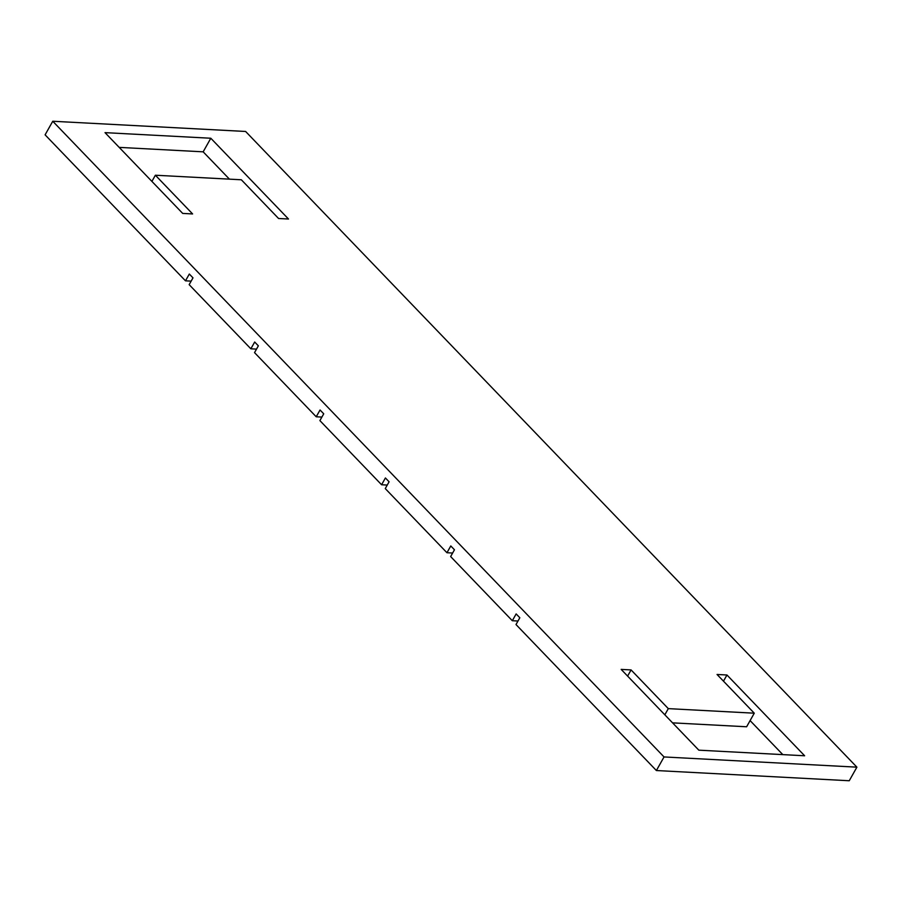 <?xml version="1.0" encoding="UTF-8"?>
<svg xmlns="http://www.w3.org/2000/svg" width="902" height="902" viewBox="0 0 902 902"><rect width="100%" height="100%" fill="white"/><g stroke="black" fill="none" stroke-linecap="round" stroke-linejoin="round"><path stroke-width="1.35" d="M849.244 780.749L856.9 767.162L664.041 756.947L656.385 770.533L849.244 780.749M191.145 281.131L185.485 280.826L45.1 134.838L52.756 121.251L245.615 131.466L856.9 767.162M52.756 121.251L664.041 756.947M726.967 675L804.64 755.775L698.836 750.171L621.162 669.397L631.084 669.927L668.314 708.634L754.275 713.189L717.045 674.471L726.967 675L723.483 681.168M278.571 218.498L241.341 179.78L155.381 175.225L192.611 213.943L182.689 213.413L105.015 132.639L210.809 138.243L288.493 219.017L278.571 218.498M185.485 280.826L189.319 274.039L192.994 277.861L189.161 284.649L250.857 348.803L254.68 342.016L258.355 345.838L254.533 352.626L316.219 416.78L320.052 409.993L323.728 413.815L319.894 420.603L381.591 484.757L385.413 477.97L389.089 481.792L385.267 488.591L446.952 552.734L450.786 545.947L454.461 549.769L450.639 556.568L512.325 620.723L516.147 613.924L519.834 617.746L516 624.545L656.385 770.533M750.092 720.597L782.812 754.624M754.275 713.189L746.619 726.775L672.565 722.852M119.188 147.376L203.164 151.829L210.809 138.243M229.435 179.148L203.164 151.829M256.518 349.108L250.857 348.803M321.89 417.085L316.219 416.78M387.251 485.062L381.591 484.757M452.624 553.039L446.952 552.734M517.985 621.016L512.325 620.723M664.83 714.812L668.314 708.634M627.612 676.094L631.084 669.927M151.908 181.403L155.381 175.225"/></g></svg>
